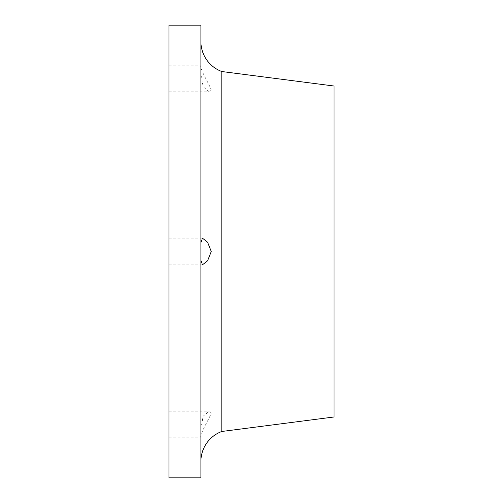 <?xml version="1.0" encoding="UTF-8"?>
<svg xmlns="http://www.w3.org/2000/svg" width="503" height="503" viewBox="0 0 503 503"><rect width="100%" height="100%" fill="white"/><g stroke="black" fill="none" stroke-linecap="round" stroke-linejoin="round"><path stroke-width="0.38" stroke-dasharray="2.52 1.89" d="M334.049 416.974L334.049 86.026M221.81 431.473L221.81 71.527M200.904 477.85L200.904 25.15M168.951 477.85L168.951 25.15M200.904 437.535C199.219 434.711 210.072 417.572 211.26 412.932L209.355 411.146L203.149 416.176L200.904 428.808L200.904 41.542L200.904 74.193L203.168 86.856L209.355 91.854L211.26 90.068C210.091 85.472 199.194 68.232 200.904 65.465M168.951 435.994L168.951 411.146L168.951 435.994M168.951 67.006L168.951 91.854L168.951 67.006M200.904 428.808L200.904 74.193M168.951 264.817L202.445 264.817M168.951 411.146L209.355 411.146M168.951 65.22L200.904 65.22M168.951 91.854L209.355 91.854M168.951 437.78L200.904 437.78M168.951 238.183L202.445 238.183"/><path stroke-width="0.75" d="M221.81 71.527L334.049 86.026L334.049 416.974L221.81 431.473L221.81 71.527A31.953 31.953 0 0 1 200.904 41.542M200.904 251.5L200.904 477.85L168.951 477.85L168.951 25.15L200.904 25.15L200.904 251.5M200.904 242.773L202.445 238.183L207.588 242.22L211.26 251.5L207.594 260.774L202.445 264.817L200.904 260.227M200.904 461.458A31.953 31.953 0 0 1 221.81 431.473"/></g></svg>

